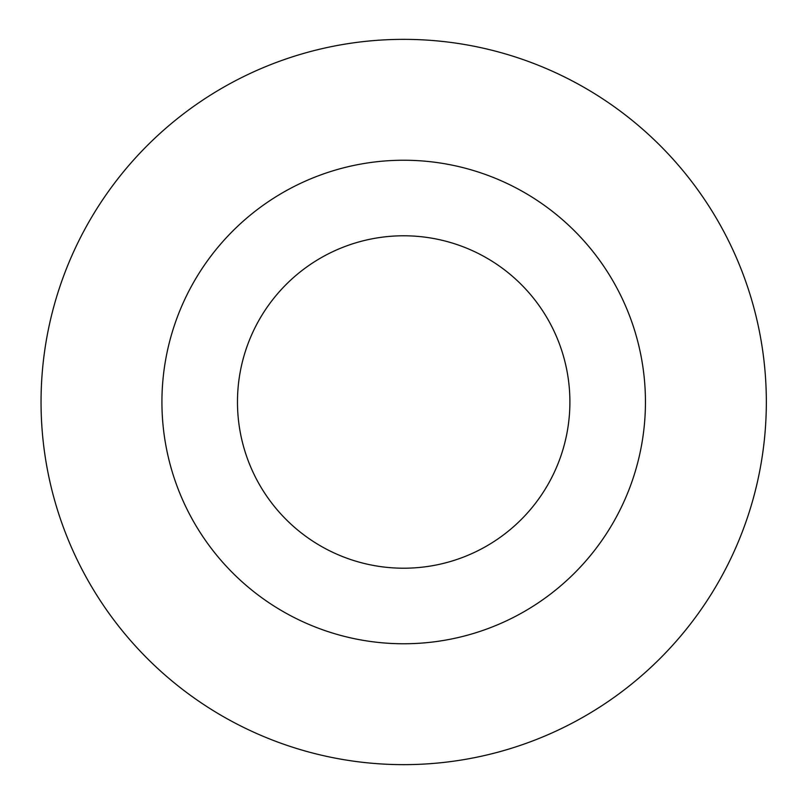 <?xml version="1.0" encoding="UTF-8"?>
<svg xmlns="http://www.w3.org/2000/svg" width="804" height="804" viewBox="0 0 804 804"><rect width="100%" height="100%" fill="white"/><g stroke="black" fill="none" stroke-linecap="round" stroke-linejoin="round"><path stroke-width="1.21" d="M41.044 402A362.644 362.644 0 0 0 585.01 716.062A362.644 362.644 0 0 0 585.01 87.937A362.644 362.644 0 0 0 41.044 402M237.471 402A166.217 166.217 0 0 1 486.792 258.054A166.217 166.217 0 0 1 486.792 545.946A166.217 166.217 0 0 1 237.471 402M161.926 402A241.763 241.763 0 0 0 524.57 611.372A241.763 241.763 0 0 0 524.57 192.628A241.763 241.763 0 0 0 161.926 402"/></g></svg>
